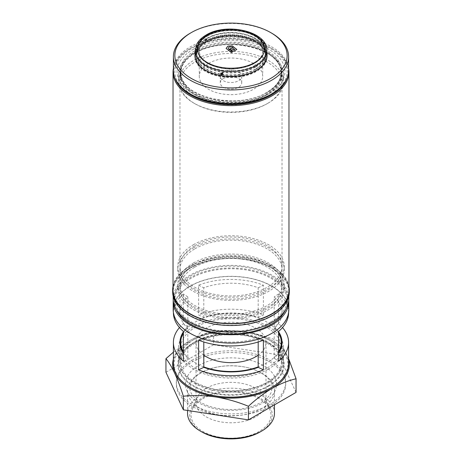 <?xml version="1.0" encoding="UTF-8"?>
<svg xmlns="http://www.w3.org/2000/svg" width="462" height="462" viewBox="0 0 462 462"><rect width="100%" height="100%" fill="white"/><g stroke="black" fill="none" stroke-linecap="round" stroke-linejoin="round"><path stroke-width="0.35" stroke-dasharray="2.31 1.73" d="M267.088 103.731A51.034 29.464 180 0 1 194.912 103.731A51.034 29.464 180 0 1 194.912 62.058A51.034 29.464 180 0 1 267.088 62.058A51.034 29.464 180 0 1 267.088 103.731L268.122 103.136A52.495 30.307 0 0 0 283.495 81.705A52.495 30.307 0 0 0 251.091 53.708A52.495 30.307 0 0 0 193.878 60.274A52.495 30.307 0 0 0 178.505 81.705A52.495 30.307 0 0 0 193.878 103.136A52.495 30.307 0 0 0 268.122 103.136L267.088 103.731M207.542 36.019A33.172 19.15 180 0 1 254.458 36.019A33.172 19.15 180 0 1 254.458 63.103L254.458 63.103A33.172 19.15 180 0 1 207.542 63.103A33.172 19.15 180 0 1 207.542 36.019M253.424 63.698L254.458 63.103L253.424 63.698A31.716 18.313 0 0 0 262.716 50.751A31.716 18.313 0 0 0 243.139 33.83A31.716 18.313 0 0 0 208.576 37.803A31.716 18.313 0 0 0 199.284 50.751A31.716 18.313 0 0 0 208.576 63.698A31.716 18.313 0 0 0 253.424 63.698M191.303 94.502A56.139 32.409 180 0 1 191.303 48.666A56.139 32.409 180 0 1 270.697 48.666A56.139 32.409 180 0 1 270.697 94.502M288.6 70.391A57.6 33.252 0 0 0 253.043 39.674A57.6 33.252 0 0 0 190.275 46.881A57.6 33.252 0 0 0 173.4 70.391M207.334 35.897L207.334 35.897A33.466 19.323 0 0 0 207.334 63.219A33.466 19.323 0 0 0 254.666 63.219A33.466 19.323 0 0 0 254.666 35.897A33.466 19.323 0 0 0 207.334 35.897L206.306 36.492A34.921 20.161 180 0 1 255.694 36.492A34.921 20.161 180 0 1 265.921 50.751A34.921 20.161 180 0 1 255.694 65.009A34.921 20.161 180 0 1 217.637 69.375A34.921 20.161 180 0 1 196.079 50.751A34.921 20.161 180 0 1 206.306 36.492L207.334 35.897M268.122 95.992A52.495 30.307 180 0 1 210.909 102.564A52.495 30.307 180 0 1 178.505 74.561A52.495 30.307 180 0 1 193.878 53.13A52.495 30.307 180 0 1 251.091 46.564A52.495 30.307 180 0 1 283.495 74.561A52.495 30.307 180 0 1 268.122 95.992M195.131 54.412A36.088 20.836 180 0 1 205.48 41.967A36.088 20.836 180 0 1 242.954 37.041A36.088 20.836 180 0 1 266.869 54.412M267.076 56.11A36.088 20.836 180 0 1 267.088 56.705A36.088 20.836 180 0 1 256.52 71.437A36.088 20.836 180 0 1 217.192 75.953A36.088 20.836 180 0 1 194.912 56.705A36.088 20.836 180 0 1 194.924 56.11M195.131 53.222A36.088 20.836 180 0 1 205.48 40.777A36.088 20.836 180 0 1 242.954 35.851A36.088 20.836 180 0 1 266.869 53.222M255.694 69.41A34.921 20.161 180 0 1 217.637 73.781A34.921 20.161 180 0 1 196.079 55.157A34.921 20.161 180 0 1 206.306 40.899A34.921 20.161 180 0 1 244.363 36.527A34.921 20.161 180 0 1 265.921 55.157A34.921 20.161 180 0 1 255.694 69.41M255.694 70.957A34.921 20.161 180 0 1 217.637 75.329A34.921 20.161 180 0 1 196.079 56.705A34.921 20.161 180 0 1 206.306 42.446A34.921 20.161 180 0 1 244.363 38.075A34.921 20.161 180 0 1 265.921 56.705A34.921 20.161 180 0 1 255.694 70.957M255.232 66.765A34.269 19.785 180 0 1 217.885 71.05A34.269 19.785 180 0 1 196.731 52.772A34.269 19.785 180 0 1 206.768 38.785A34.269 19.785 180 0 1 244.115 34.494A34.269 19.785 180 0 1 265.269 52.772A34.269 19.785 180 0 1 255.232 66.765M255.232 69.144A34.269 19.785 180 0 1 217.885 73.435A34.269 19.785 180 0 1 196.731 55.157A34.269 19.785 180 0 1 206.768 41.164A34.269 19.785 180 0 1 244.115 36.879A34.269 19.785 180 0 1 265.269 55.157A34.269 19.785 180 0 1 255.232 69.144M255.694 67.03A34.921 20.161 180 0 1 217.637 71.402A34.921 20.161 180 0 1 196.079 52.772A34.921 20.161 180 0 1 206.306 38.513A34.921 20.161 180 0 1 244.363 34.148A34.921 20.161 180 0 1 265.921 52.772A34.921 20.161 180 0 1 255.694 67.03M208.576 63.398A31.716 18.313 180 0 1 243.139 59.431A31.716 18.313 180 0 1 262.716 76.346A31.716 18.313 180 0 1 253.424 89.293A31.716 18.313 180 0 1 218.861 93.266A31.716 18.313 180 0 1 199.284 76.346A31.716 18.313 180 0 1 208.576 63.398M223.423 78.523A10.718 6.185 180 0 1 235.1 77.177A10.718 6.185 180 0 1 241.718 82.894A10.718 6.185 180 0 1 238.577 87.272A10.718 6.185 180 0 1 226.9 88.612A10.718 6.185 180 0 1 220.282 82.894A10.718 6.185 180 0 1 223.423 78.523M223.423 71.974A10.718 6.185 180 0 1 235.1 70.628A10.718 6.185 180 0 1 241.718 76.346A10.718 6.185 180 0 1 238.577 80.723A10.718 6.185 180 0 1 226.9 82.063A10.718 6.185 180 0 1 220.282 76.346A10.718 6.185 180 0 1 223.423 71.974M190.275 33.189A57.6 33.252 180 0 1 271.731 33.189M268.636 386.197A53.222 30.729 0 0 0 268.636 342.74A53.222 30.729 0 0 0 193.364 342.74L193.364 342.74A53.222 30.729 0 0 0 193.364 386.197A53.222 30.729 0 0 0 268.636 386.197M194.912 341.851L193.364 342.74L194.912 341.851A51.034 29.464 180 0 1 267.088 341.851A51.034 29.464 180 0 1 282.034 362.687A51.034 29.464 180 0 1 267.088 383.518A51.034 29.464 180 0 1 211.469 389.905A51.034 29.464 180 0 1 179.966 362.687A51.034 29.464 180 0 1 194.912 341.851L194.912 341.851M190.789 387.687A56.866 32.831 180 0 1 190.789 341.256A56.866 32.831 180 0 1 271.211 341.256A56.866 32.831 180 0 1 271.211 387.687M288.6 363.877A57.6 33.252 0 0 0 253.043 333.154A57.6 33.252 0 0 0 190.275 340.361A57.6 33.252 0 0 0 173.4 363.877M287.503 76.848A57.23 33.045 0 0 0 271.471 48.221A57.23 33.045 0 0 0 190.529 48.221L190.529 48.221A57.23 33.045 0 0 0 174.497 76.848M173.4 68.434A57.964 33.466 180 0 1 190.015 48.516L190.529 48.221L190.015 48.516A57.964 33.466 180 0 1 271.985 48.516A57.964 33.466 180 0 1 288.6 68.434M192.85 49.561A53.95 31.15 180 0 1 269.15 49.561A53.95 31.15 180 0 1 269.15 93.613L269.15 93.613A53.95 31.15 180 0 1 192.85 93.613A53.95 31.15 180 0 1 192.85 49.561M267.088 94.802L269.15 93.613L267.088 94.802A51.034 29.464 0 0 0 282.034 73.966A51.034 29.464 0 0 0 250.531 46.743A51.034 29.464 0 0 0 194.912 53.13A51.034 29.464 0 0 0 179.966 73.966A51.034 29.464 0 0 0 194.912 94.802A51.034 29.464 0 0 0 267.088 94.802M193.364 247.909A53.222 30.729 180 0 1 251.368 241.251A53.222 30.729 180 0 1 284.222 269.641A53.222 30.729 180 0 1 268.636 291.366A53.222 30.729 180 0 1 210.632 298.03A53.222 30.729 180 0 1 177.778 269.641A53.222 30.729 180 0 1 193.364 247.909M193.364 244.756A53.222 30.729 180 0 1 251.368 238.097A53.222 30.729 180 0 1 284.222 266.487A53.222 30.729 180 0 1 268.636 288.213A53.222 30.729 180 0 1 210.632 294.872A53.222 30.729 180 0 1 177.778 266.487A53.222 30.729 180 0 1 193.364 244.756M194.912 263.923A51.034 29.464 180 0 1 250.531 257.536A51.034 29.464 180 0 1 282.034 284.759A51.034 29.464 180 0 1 267.088 305.596A51.034 29.464 180 0 1 211.469 311.983A51.034 29.464 180 0 1 179.966 284.759A51.034 29.464 180 0 1 194.912 263.923M194.912 248.804A51.034 29.464 180 0 1 250.531 242.417A51.034 29.464 180 0 1 282.034 269.641A51.034 29.464 180 0 1 267.088 290.477A51.034 29.464 180 0 1 211.469 296.864A51.034 29.464 180 0 1 179.966 269.641A51.034 29.464 180 0 1 194.912 248.804M193.364 266.187A53.222 30.729 180 0 1 251.368 259.529A53.222 30.729 180 0 1 284.222 287.918A53.222 30.729 180 0 1 268.636 309.644A53.222 30.729 180 0 1 210.632 316.303A53.222 30.729 180 0 1 177.778 287.918A53.222 30.729 180 0 1 193.364 266.187M193.364 263.034A53.222 30.729 180 0 1 251.368 256.37A53.222 30.729 180 0 1 284.222 284.759A53.222 30.729 180 0 1 268.636 306.491A53.222 30.729 180 0 1 210.632 313.149A53.222 30.729 180 0 1 177.778 284.759A53.222 30.729 180 0 1 193.364 263.034M173.227 300.057A57.814 33.38 180 0 1 190.119 277.766A57.814 33.38 180 0 1 252.073 270.287A57.814 33.38 180 0 1 288.773 300.057M173.186 309.702A57.814 33.38 180 0 1 190.119 286.099A57.814 33.38 180 0 1 253.124 278.863A57.814 33.38 180 0 1 288.814 309.702M270.951 321.818A56.503 32.623 180 0 1 209.378 328.886A56.503 32.623 180 0 1 174.497 298.752A56.503 32.623 180 0 1 191.049 275.681A56.503 32.623 180 0 1 252.622 268.613A56.503 32.623 180 0 1 287.503 298.752A56.503 32.623 180 0 1 270.951 321.818M176.328 309.604A56.503 32.623 180 0 1 174.497 301.368A56.503 32.623 180 0 1 191.049 278.303A56.503 32.623 180 0 1 252.622 271.229A56.503 32.623 180 0 1 287.503 301.368A56.503 32.623 180 0 1 285.672 309.604M271.881 315.448A57.814 33.38 180 0 1 208.876 322.684A57.814 33.38 180 0 1 173.186 291.845A57.814 33.38 180 0 1 190.119 268.243A57.814 33.38 180 0 1 253.124 261.007A57.814 33.38 180 0 1 288.814 291.845A57.814 33.38 180 0 1 271.881 315.448M173.186 298.752A57.814 33.38 180 0 1 190.119 275.144A57.814 33.38 180 0 1 253.124 267.914A57.814 33.38 180 0 1 288.814 298.752M173.036 286.301A58.328 33.674 180 0 1 189.755 266.245A58.328 33.674 180 0 1 250.271 258.275A58.328 33.674 180 0 1 288.964 286.301M172.673 291.845A58.328 33.674 180 0 1 189.755 268.035A58.328 33.674 180 0 1 253.32 260.735A58.328 33.674 180 0 1 289.327 291.845M173.036 290.061A57.964 33.466 180 0 1 190.015 266.395A57.964 33.466 180 0 1 253.182 259.142A57.964 33.466 180 0 1 288.964 290.061M194.912 245.651A51.034 29.464 180 0 1 250.531 239.264A51.034 29.464 180 0 1 282.034 266.487A51.034 29.464 180 0 1 267.088 287.318A51.034 29.464 180 0 1 211.469 293.705A51.034 29.464 180 0 1 179.966 266.487A51.034 29.464 180 0 1 194.912 245.651M278.626 331.86A51.034 29.464 0 0 0 274.185 326.744L274.185 296.979A51.034 29.464 0 0 1 282.034 312.682A51.034 29.464 0 0 1 274.185 328.384L274.185 358.148A51.034 29.464 0 0 0 278.626 353.032M203.8 317.51L203.8 287.745A51.034 29.464 0 0 1 258.2 287.745L258.2 317.51A51.034 29.464 0 0 0 203.8 317.51A45.934 26.519 0 0 1 198.614 314.945A57.6 33.252 180 0 1 263.386 314.945L263.386 285.181A57.6 33.252 180 0 0 198.614 285.181L198.614 314.945M194.912 267.082A51.034 29.464 180 0 1 250.531 260.695A51.034 29.464 180 0 1 282.034 287.918A51.034 29.464 180 0 1 267.088 308.749A51.034 29.464 180 0 1 211.469 315.136A51.034 29.464 180 0 1 179.966 287.918A51.034 29.464 180 0 1 194.912 267.082M179.493 327.564A57.6 33.252 180 0 1 183.374 323.747L183.374 293.982A57.6 33.252 180 0 0 173.4 312.682M271.725 333.218A57.6 33.252 180 0 1 208.957 340.425A57.6 33.252 180 0 1 173.4 309.702A57.6 33.252 180 0 1 190.275 286.192A57.6 33.252 180 0 1 253.043 278.979A57.6 33.252 180 0 1 288.6 309.702A57.6 33.252 180 0 1 271.725 333.218M288.6 312.682A57.6 33.252 180 0 0 278.626 293.982L278.626 323.747A57.6 33.252 180 0 1 282.507 327.564M258.2 341.996L258.2 337.612A51.034 29.464 0 0 1 203.8 337.612L203.8 341.996M183.374 353.032A51.034 29.464 0 0 0 187.815 358.148L187.815 328.384A51.034 29.464 0 0 1 179.966 312.682A51.034 29.464 0 0 1 187.815 296.979L187.815 326.744A51.034 29.464 0 0 0 183.374 331.86M203.8 337.612A45.934 26.519 0 0 0 198.614 340.176M263.386 340.176A45.934 26.519 0 0 0 258.2 337.612M187.815 296.979A45.934 26.519 0 0 0 183.374 293.982M187.815 326.744A45.934 26.519 0 0 0 183.374 323.747M183.374 331.381A45.934 26.519 0 0 0 187.815 328.384M183.374 361.145A45.934 26.519 0 0 0 187.815 358.148M258.2 287.745A45.934 26.519 0 0 0 263.386 285.181M258.2 317.51A45.934 26.519 0 0 0 263.386 314.945M198.614 285.181A45.934 26.519 0 0 0 203.8 287.745M274.185 328.384A45.934 26.519 0 0 0 278.626 331.381M274.185 358.148A45.934 26.519 0 0 0 278.626 361.145M278.626 293.982A45.934 26.519 0 0 0 274.185 296.979M278.626 323.747A45.934 26.519 0 0 0 274.185 326.744M261.729 408.558A43.463 25.092 180 0 1 214.368 413.998A43.463 25.092 180 0 1 187.537 390.817A43.463 25.092 180 0 1 200.271 373.077A43.463 25.092 180 0 1 247.632 367.637A43.463 25.092 180 0 1 274.463 390.817A43.463 25.092 180 0 1 261.729 408.558M201.813 431.918A41.274 23.828 180 0 1 201.813 398.221A41.274 23.828 180 0 1 260.187 398.221A41.274 23.828 180 0 1 260.187 431.918M274.463 413.288A43.463 25.092 0 0 0 247.632 390.101A43.463 25.092 0 0 0 200.271 395.541A43.463 25.092 0 0 0 187.537 413.288M202.737 398.752A39.969 23.077 180 0 1 241.921 392.873A39.969 23.077 180 0 1 269.9 409.771A39.969 23.077 180 0 1 259.263 431.387A39.969 23.077 180 0 1 211.538 435.227A39.969 23.077 180 0 1 192.1 409.771A39.969 23.077 180 0 1 202.737 398.752M206.254 388.282A34.997 20.207 180 0 1 240.563 383.137A34.997 20.207 180 0 1 265.061 397.926A34.997 20.207 180 0 1 265.997 402.569A34.997 20.207 180 0 1 255.746 416.857A34.997 20.207 180 0 1 217.608 421.234A34.997 20.207 180 0 1 196.004 402.569A34.997 20.207 180 0 1 196.939 397.926A34.997 20.207 180 0 1 206.254 388.282M269.664 404.654A54.683 31.572 180 0 1 210.077 411.498A54.683 31.572 180 0 1 176.317 382.328A54.683 31.572 180 0 1 192.336 360.008A54.683 31.572 180 0 1 251.923 353.164A54.683 31.572 180 0 1 285.683 382.328A54.683 31.572 180 0 1 269.664 404.654M269.664 406.439A54.683 31.572 180 0 1 210.077 413.282A54.683 31.572 180 0 1 176.317 384.118A54.683 31.572 180 0 1 192.336 361.792A54.683 31.572 180 0 1 251.923 354.949A54.683 31.572 180 0 1 285.683 384.118A54.683 31.572 180 0 1 269.664 406.439M193.878 339.466L201.836 335.701L206.254 334.17L215.76 331.895L220.761 331.173L231 330.59L241.239 331.173L246.24 331.895L255.746 334.17L260.164 335.701L268.122 339.466L271.581 341.672L277.298 346.61L281.231 352.102L283.241 357.929L283.495 360.897L282.484 366.811L279.498 372.499L277.298 375.184L271.581 380.128L264.304 384.326L255.746 387.63L246.24 389.899L236.146 391.06L231 391.204L225.854 391.06L215.76 389.899L206.254 387.63L197.696 384.326L190.419 380.128L187.353 377.737L182.502 372.499L179.516 366.811L178.759 363.871L178.759 357.929L179.516 354.989L182.502 349.301L187.353 344.063L193.878 339.466M268.122 369.23A52.495 30.307 180 0 1 210.909 375.802A52.495 30.307 180 0 1 178.505 347.805A52.495 30.307 180 0 1 193.878 326.374A52.495 30.307 180 0 1 251.091 319.802A52.495 30.307 180 0 1 283.495 347.805A52.495 30.307 180 0 1 268.122 369.23M278.626 351.796A50.306 29.042 180 0 1 266.574 362.982A50.306 29.042 180 0 1 258.2 366.88M203.8 366.88A50.306 29.042 180 0 1 183.374 351.796M183.374 333.096A50.306 29.042 180 0 1 195.426 321.91A50.306 29.042 180 0 1 278.626 333.096M266.574 368.341A50.306 29.042 180 0 1 211.746 374.636A50.306 29.042 180 0 1 180.694 347.805A50.306 29.042 180 0 1 195.426 327.263A50.306 29.042 180 0 1 250.254 320.969A50.306 29.042 180 0 1 281.306 347.805A50.306 29.042 180 0 1 266.574 368.341M203.8 355.157A34.997 20.207 180 0 1 196.004 342.446A34.997 20.207 180 0 1 206.254 328.159A34.997 20.207 180 0 1 244.392 323.775A34.997 20.207 180 0 1 265.997 342.446A34.997 20.207 180 0 1 258.2 355.157M173.4 359.165A58.328 33.674 180 0 1 189.755 340.661A58.328 33.674 180 0 1 246.096 331.941A58.328 33.674 180 0 1 287.341 355.757A58.328 33.674 180 0 1 288.6 359.165M173.4 352.183L189.755 340.661C197.823 336.111 205.757 332.946 213.571 331.167C224.191 330.082 235.031 330.342 246.096 331.941C257.19 333.772 268.029 336.867 278.621 341.227C281.468 344.635 284.373 349.48 287.341 355.757L288.6 358.564M296.055 392.394L278.621 354.833L213.571 344.773L213.571 331.167M213.571 344.773L165.945 372.268M278.621 354.833L278.621 341.227M236.821 49.526L234.956 50.549M234.731 49.538L232.282 47.534M234.956 50.606C233.812 51.334 232.779 51.288 231.849 50.462L229.937 48.891M228.043 48.366L229.031 47.084L231.445 46.939L232.097 47.459L233.275 46.726M226.097 48.481L228.598 50.416M228.598 50.474L229.227 49.238M230.96 52.287L231.375 52.616M231.375 52.674L232.577 51.923M228.834 50.641L230.503 51.923M230.503 51.975L231.127 51.617M222.135 73.539L221.772 73.371M264.934 48.914L264.893 48.475L264.934 48.914M265.315 49.059L265.315 48.25L265.65 49.515C266.002 49.717 266.002 49.111 265.65 47.696C265.257 47.494 265.257 48.1 265.65 49.515L265.425 48.926M222.823 73.672L221.985 74.128L221.148 73.094L221.985 72.655L223.111 73.862C222.661 72.39 221.881 72.124 220.784 73.071C221.223 74.573 222.003 74.832 223.111 73.862M265.096 49.197C264.997 50.352 264.79 50.046 264.472 48.279C264.611 47.118 264.818 47.424 265.096 49.197L264.651 48.025L264.651 49.492M264.651 48.025L264.408 48.435M206.156 39.824L206.156 39.42L206.156 39.824M205.879 39.865L205.636 40.229C206.676 39.039 206.676 38.433 205.636 38.41C204.626 39.616 204.626 40.223 205.636 40.229L205.879 39.056L206.231 39.27L205.879 39.865L205.55 39.663M206.254 40.685L205.417 40.396L206.254 38.669L207.12 38.975L206.254 40.685M205.417 40.396L206.364 40.477L206.988 39.235L206.364 39.01L205.763 40.258L206.364 40.477M206.999 39.293L206.999 39.293A1.167 1.167 0 0 1 206.266 40.529L207.12 38.975M206.254 42.059A34.997 20.207 180 0 1 244.392 37.676A34.997 20.207 180 0 1 265.997 56.347A34.997 20.207 180 0 1 255.746 70.634A34.997 20.207 180 0 1 217.608 75.011A34.997 20.207 180 0 1 196.004 56.347A34.997 20.207 180 0 1 206.254 42.059M266.557 59.078A35.869 20.709 180 0 1 256.364 70.992A35.869 20.709 180 0 1 219.49 75.959A35.869 20.709 180 0 1 195.443 59.078M195.131 56.347A35.869 20.709 180 0 1 205.636 41.701A35.869 20.709 180 0 1 244.727 37.214A35.869 20.709 180 0 1 266.869 56.347M205.636 38.41L206.231 39.27M265.176 48.389L265.65 47.696M221.806 73.371L221.344 73.695M266.828 94.387A50.67 29.256 180 0 1 195.172 94.387A50.67 29.256 180 0 1 195.172 53.014A50.67 29.256 180 0 1 266.828 53.014A50.67 29.256 180 0 1 266.828 94.387M195.426 52.651A50.306 29.042 180 0 1 250.254 46.356A50.306 29.042 180 0 1 281.306 73.187A50.306 29.042 180 0 1 266.574 93.722A50.306 29.042 180 0 1 211.746 100.017A50.306 29.042 180 0 1 180.694 73.187A50.306 29.042 180 0 1 195.426 52.651M266.574 92.718A50.306 29.042 180 0 1 211.746 99.012A50.306 29.042 180 0 1 180.694 72.182A50.306 29.042 180 0 1 195.426 51.64A50.306 29.042 180 0 1 250.254 45.345A50.306 29.042 180 0 1 281.306 72.182A50.306 29.042 180 0 1 266.574 92.718M194.912 50.751C213.698 39.328 248.302 39.328 267.088 50.751C286.867 61.596 286.867 81.572 267.088 92.417C248.302 103.84 213.698 103.84 194.912 92.417C175.133 81.572 175.133 61.596 194.912 50.751M268.122 385.903A52.495 30.307 180 0 1 193.878 385.903A52.495 30.307 180 0 1 193.878 343.041A52.495 30.307 180 0 1 268.122 343.041A52.495 30.307 180 0 1 268.122 385.903M198.781 365.511C215.552 355.318 246.448 355.318 263.219 365.511C280.884 375.196 280.884 393.035 263.219 402.72C246.448 412.913 215.552 412.913 198.781 402.72C181.116 393.035 181.116 375.196 198.781 365.511M220.784 73.071L221.148 73.094M206.254 36.463A34.997 20.207 180 0 1 244.392 32.08A34.997 20.207 180 0 1 265.997 50.751A34.997 20.207 180 0 1 255.746 65.038A34.997 20.207 180 0 1 217.608 69.416A34.997 20.207 180 0 1 196.004 50.751A34.997 20.207 180 0 1 206.254 36.463M207.288 35.869A33.535 19.364 180 0 1 254.712 35.869A33.535 19.364 180 0 1 254.712 63.248A33.535 19.364 180 0 1 207.288 63.248A33.535 19.364 180 0 1 207.288 35.869M195.131 50.751A35.869 20.709 180 0 1 205.636 36.105A35.869 20.709 180 0 1 244.727 31.618A35.869 20.709 180 0 1 266.869 50.751M194.912 103.731L193.878 103.136M281.306 73.187C283.882 48.874 224.128 34.315 195.276 52.986C185.712 58.703 180.85 65.442 180.694 73.187L180.694 72.182C178.118 96.494 237.872 111.053 266.724 92.383C276.288 86.66 281.15 79.926 281.306 72.182L281.306 73.187M267.088 55.509L267.088 56.705M196.079 55.157L196.079 56.705M196.731 52.772L196.731 55.157M196.079 50.751L196.079 52.772M262.716 50.751L262.716 76.346M241.718 76.346L241.718 82.894M178.505 74.561L178.505 81.705M283.495 74.561L283.495 81.705M220.282 76.346L220.282 82.894M199.284 50.751L199.284 76.346M265.921 50.751L265.921 52.772M265.269 52.772L265.269 55.157M265.921 55.157L265.921 56.705M194.912 55.509L194.912 56.705M254.666 35.897L255.694 36.492M208.576 63.698L207.542 63.103M267.088 341.851L268.636 342.74M284.222 266.487L284.222 269.641M282.034 269.641L282.034 284.759M284.222 284.759L284.222 287.918M174.497 298.752L174.497 301.368M173.186 291.845L173.186 296.292M282.034 73.966L282.034 266.487M282.034 287.918L282.034 312.682M282.034 342.446L282.034 362.687M173.4 309.702L173.4 312.607M288.6 309.702L288.6 312.607M179.966 287.918L179.966 312.682M179.966 342.446L179.966 362.687M179.966 73.966L179.966 266.487M288.814 291.845L288.814 296.292M287.503 298.752L287.503 301.368M177.778 284.759L177.778 287.918M179.966 269.641L179.966 284.759M177.778 266.487L177.778 269.641M194.912 94.802L192.85 93.613M271.471 48.221L271.985 48.516M200.964 372.874C195.767 375.981 192.388 379.342 190.841 382.969L189.807 387.687C189.767 390.384 190.841 393.145 193.035 395.974L198.002 400.589C202.391 403.742 207.964 406.138 214.726 407.773C232.201 411.324 247.638 409.569 261.036 402.5C266.233 399.399 269.606 396.032 271.159 392.411L272.193 387.687C272.898 379.654 260.574 369.259 242.411 366.643C226.449 364.489 212.636 366.562 200.964 372.874M194.976 343.151C185.516 348.879 180.757 355.388 180.694 362.687C181.497 374.798 192.296 383.547 213.086 388.935C231.335 393.029 253.523 390.223 267.024 382.218C276.484 376.495 281.243 369.981 281.306 362.687C281.878 350.993 265.916 338.565 243.93 335.522C225.173 333.09 208.853 335.637 194.976 343.151M265.061 397.926L269.9 409.771M187.537 390.817L187.537 410.47M176.317 382.328L176.317 384.118M178.505 347.805L178.505 360.897M180.694 347.407L180.694 347.805M265.997 342.446L265.997 402.569M196.004 342.446L196.004 402.569M281.306 347.407L281.306 347.805M283.495 347.805L283.495 360.897M285.683 382.328L285.683 384.118M274.463 390.817L274.463 404.862M196.939 397.926L192.1 409.771M222.199 73.614L222.107 73.475A0.289 0.289 0 0 0 221.841 73.354L221.668 73.371M264.969 48.955L265.615 49.33L265.384 47.944L264.893 48.475A0.289 0.289 0 0 0 264.969 48.955M264.472 47.898L264.749 49.636A1.167 1.167 0 0 1 264.472 47.898M206.098 39.848L206.323 39.461A0.289 0.289 0 0 1 206.098 39.848M265.997 56.347L265.997 50.751C267.192 32.427 226.553 23.129 206.554 35.793C202.368 38.213 199.376 41.13 197.569 44.537L196.004 50.751L196.004 56.347"/><path stroke-width="0.69" d="M271.725 93.907L270.697 94.502A56.139 32.409 180 0 1 191.303 94.502L190.269 93.907A57.6 33.252 0 0 0 271.725 93.907A57.6 33.252 0 0 0 271.731 93.907A57.6 33.252 0 0 0 288.6 70.391L288.6 56.705A57.6 33.252 180 0 1 271.725 80.215A57.6 33.252 180 0 1 208.957 87.422A57.6 33.252 180 0 1 173.4 56.705A57.6 33.252 180 0 1 190.269 33.189A57.6 33.252 180 0 1 190.275 33.189L191.303 32.594A56.139 32.409 0 0 0 191.303 78.43A56.139 32.409 0 0 0 270.697 78.43A56.139 32.409 0 0 0 270.697 32.594A56.139 32.409 0 0 0 191.303 32.594L190.269 33.189M173.4 56.705L173.4 70.391A57.6 33.252 0 0 0 190.269 93.907M266.869 54.412A36.088 20.836 180 0 1 267.076 56.11M266.869 53.222A36.088 20.836 180 0 1 267.088 55.509A36.088 20.836 180 0 1 256.52 70.247A36.088 20.836 180 0 1 217.192 74.763A36.088 20.836 180 0 1 194.912 55.509A36.088 20.836 180 0 1 195.131 53.222M194.924 56.11A36.088 20.836 180 0 1 195.131 54.412M270.697 32.594L271.731 33.189A57.6 33.252 180 0 1 288.6 56.705M271.725 387.387L271.211 387.687A56.866 32.831 180 0 1 190.789 387.687L190.269 387.387A57.6 33.252 0 0 0 271.725 387.387A57.6 33.252 0 0 0 271.731 387.387A57.6 33.252 0 0 0 288.6 363.877L288.6 342.446A57.6 33.252 180 0 1 278.626 361.145L278.626 331.381A57.6 33.252 180 0 0 288.6 312.682L288.6 312.607M173.4 312.607L173.4 312.682A57.6 33.252 180 0 0 183.374 331.381L183.374 361.145A57.6 33.252 180 0 1 173.4 342.446L173.4 363.877A57.6 33.252 0 0 0 190.269 387.387M174.497 76.848A57.23 33.045 0 0 0 213.392 103.026A57.23 33.045 0 0 0 271.471 94.953A57.23 33.045 0 0 0 287.503 76.848M288.6 68.434A57.964 33.466 180 0 1 288.964 72.182A57.964 33.466 180 0 1 271.985 95.842A57.964 33.466 180 0 1 208.818 103.095A57.964 33.466 180 0 1 173.036 72.182A57.964 33.466 180 0 1 173.4 68.434M288.773 300.057A57.814 33.38 180 0 1 288.814 301.368A57.814 33.38 180 0 1 271.881 324.971A57.814 33.38 180 0 1 208.876 332.207A57.814 33.38 180 0 1 173.186 301.368A57.814 33.38 180 0 1 173.227 300.057M288.814 301.368L288.814 309.702A57.814 33.38 180 0 1 271.881 333.304A57.814 33.38 180 0 1 208.876 340.54A57.814 33.38 180 0 1 173.186 309.702L173.186 301.368M285.672 309.604A56.503 32.623 180 0 1 270.951 324.44A56.503 32.623 180 0 1 216.199 332.854A56.503 32.623 180 0 1 176.328 309.604M288.814 296.292L288.814 298.752A57.814 33.38 180 0 1 271.881 322.355A57.814 33.38 180 0 1 208.876 329.591A57.814 33.38 180 0 1 173.186 298.752L173.186 296.292M288.964 286.301A58.328 33.674 180 0 1 289.327 290.061A58.328 33.674 180 0 1 272.245 313.871A58.328 33.674 180 0 1 208.68 321.171A58.328 33.674 180 0 1 172.673 290.061A58.328 33.674 180 0 1 173.036 286.301M289.327 290.061L289.327 291.845A58.328 33.674 180 0 1 272.245 315.656A58.328 33.674 180 0 1 208.68 322.955A58.328 33.674 180 0 1 172.673 291.845L172.673 290.061M288.964 72.182L288.964 290.061A57.964 33.466 180 0 1 271.985 313.721A57.964 33.466 180 0 1 208.818 320.974A57.964 33.466 180 0 1 173.036 290.061L173.036 72.182M278.626 353.032A51.034 29.464 0 0 0 282.034 342.446A51.034 29.464 0 0 0 278.626 331.86M173.4 342.446A57.6 33.252 180 0 1 179.493 327.564M263.386 369.941A57.6 33.252 180 0 1 198.614 369.941L198.614 340.176A57.6 33.252 180 0 0 263.386 340.176L263.386 369.941A45.934 26.519 0 0 0 258.2 367.377L258.2 341.996M282.507 327.564A57.6 33.252 180 0 1 288.6 342.446M203.8 341.996L203.8 367.377A51.034 29.464 0 0 0 258.2 367.377M183.374 331.86A51.034 29.464 0 0 0 179.966 342.446A51.034 29.464 0 0 0 183.374 353.032M203.8 367.377A45.934 26.519 0 0 0 198.614 369.941M260.187 431.918L261.735 431.029L260.187 431.918A41.274 23.828 180 0 1 201.813 431.918L200.265 431.029A43.463 25.092 0 0 0 261.729 431.029A43.463 25.092 0 0 0 261.735 431.029A43.463 25.092 0 0 0 274.463 413.288L274.463 404.862M187.537 410.47L187.537 413.288A43.463 25.092 0 0 0 200.265 431.029M258.2 366.88A50.306 29.042 180 0 1 203.8 366.88M183.374 351.796A50.306 29.042 180 0 1 180.694 342.446A50.306 29.042 180 0 1 183.374 333.096M258.2 355.157A34.997 20.207 180 0 1 255.746 356.733A34.997 20.207 180 0 1 203.8 355.157M288.6 359.165A58.328 33.674 180 0 1 272.245 388.282A58.328 33.674 180 0 1 215.904 396.997A58.328 33.674 180 0 1 174.659 373.186A58.328 33.674 180 0 1 173.4 359.165M165.945 358.662L165.945 372.268L183.379 409.823L248.429 419.889L296.055 392.394L296.055 378.788C288.248 380.567 280.307 383.731 272.245 388.282C264.079 393.122 256.144 399.122 248.429 406.283C237.809 401.917 226.969 398.822 215.904 396.997C204.81 395.397 193.971 395.137 183.379 396.217C180.532 387.364 177.627 379.683 174.659 373.186C171.691 366.897 168.786 362.058 165.945 358.662L173.4 352.183M248.429 419.889L248.429 406.283M183.379 409.823L183.379 396.217M288.6 358.564L296.055 378.788M278.626 333.096A50.306 29.042 180 0 1 281.306 342.446A50.306 29.042 180 0 1 278.626 351.796M236.821 49.474L234.956 50.549C233.812 51.305 232.779 51.253 231.849 50.41L229.937 48.891L231.144 48.192L232.738 49.463L234.269 49.752L234.731 49.48L232.282 47.534L233.495 46.835L236.821 49.474M232.317 47.569L233.495 46.835M233.495 46.887L236.781 49.498M229.978 48.92L231.144 48.244L232.738 49.515L234.269 49.804L234.731 49.48M233.316 46.702L232.242 45.854L227.876 46.113L226.097 48.429L228.598 50.416L229.227 49.238L228.043 48.314L229.031 47.032L231.445 46.887L232.097 47.407L233.316 46.702M233.275 46.726L232.242 45.854M232.242 45.905L227.876 46.113M227.876 46.171L226.12 48.452M229.204 49.272L228.043 48.314M230.954 52.275L231.375 52.616L232.577 51.923L229.452 49.422L228.834 50.583L230.503 51.923L231.127 51.559L230.954 52.275M232.536 51.946L229.452 49.422M229.452 49.474L228.852 50.601M230.96 52.287L231.127 51.559M221.772 73.371L221.904 73.758L222.135 73.539M221.806 74.18L222.274 73.839L221.806 73.371L221.344 73.695L221.806 74.18L221.714 74.879C220.322 74.047 220.322 73.441 221.714 73.06C223.123 73.868 223.123 74.474 221.714 74.879M195.443 59.078A35.869 20.709 180 0 1 195.131 56.347L195.131 50.751A35.869 20.709 180 0 0 217.273 69.883A35.869 20.709 180 0 0 256.364 65.396A35.869 20.709 180 0 0 266.869 50.751L266.869 56.347A35.869 20.709 180 0 1 266.557 59.078M222.274 73.839L221.714 73.06L222.274 73.839M254.712 62.537A33.535 19.364 180 0 1 207.288 62.537A33.535 19.364 180 0 1 207.288 35.152A33.535 19.364 180 0 1 254.712 35.152A33.535 19.364 180 0 1 254.712 62.537M270.697 94.502L271.731 93.907M271.211 387.687L271.731 387.387M180.694 342.446L180.694 347.407M281.306 342.446L281.306 347.407M266.869 50.751C267.862 31.387 226.588 22.176 206.121 35.037C201.854 37.497 198.764 40.489 196.852 44.023L195.131 50.751M221.668 73.371L222.199 73.614"/></g></svg>
